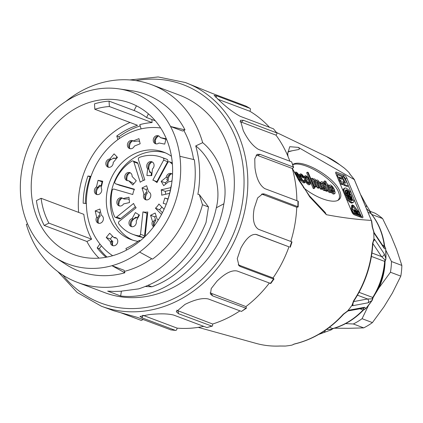 <?xml version="1.0" encoding="UTF-8"?>
<svg xmlns="http://www.w3.org/2000/svg" width="423" height="423" viewBox="0 0 423 423"><rect width="100%" height="100%" fill="white"/><g stroke="black" fill="none" stroke-linecap="round" stroke-linejoin="round"><path stroke-width="0.63" d="M245.826 106.036L212.536 93.504L185.369 82.533A119.466 102.186 110.6 0 1 239.006 230.308A119.466 102.186 110.6 0 1 101.335 306.199L113.576 310.694A119.466 102.186 -69.4 0 0 113.882 310.794L137.454 317.393L170.918 329.887M143.154 319.534L141.261 320.433L121.205 312.904M298.183 206.81L298.294 201.359L297.945 201.089L264.803 188.637C259.706 185.364 256.444 178.522 255.006 168.105A119.466 102.186 -69.4 0 0 254.958 167.746L254.762 158.725L257.131 154.347L260.05 154.374L293.536 167.138L291.632 161.856L258.49 149.404C253.002 146.157 247.984 140.018 243.437 130.982A119.466 102.186 -69.4 0 0 243.278 130.675L240.412 120.254L243.373 120.259L276.822 132.928L273.48 128.819L240.338 116.367C234.469 113.295 227.955 108.468 220.801 101.885A119.466 102.186 -69.4 0 0 220.552 101.668L214.112 95.328L216.687 95.852L249.829 108.299C250.601 108.579 250.633 109.573 249.914 111.275L217.692 99.167M249.914 111.275A116.685 99.807 110.6 0 1 269.525 127.334M273.48 128.819A119.466 102.186 110.6 0 1 276.515 132.711C277.292 132.991 277.113 133.795 275.965 135.133L241.48 122.173L243.373 120.259M239.968 121.782L241.48 122.173M275.965 135.133A116.685 99.807 110.6 0 1 289.866 161.195M291.632 161.856A119.466 102.186 110.6 0 1 293.192 166.826C293.969 167.106 293.652 167.656 292.235 168.465L257.744 155.511L260.05 154.374M256.105 155.178L257.744 155.511M325.028 212.351L326.382 214.694L309.705 196.869L292.251 168.46A116.685 99.807 110.6 0 1 296.856 200.676M297.945 201.089A119.466 102.186 110.6 0 1 297.834 206.535C298.617 206.821 298.252 207.064 296.75 207.259L262.265 194.3L264.692 194.083L298.167 206.81M261.546 194.088L262.265 194.3M296.75 207.259A116.685 99.807 110.6 0 1 290.775 241.448M288.972 246.826A116.685 99.807 110.6 0 1 273.047 277.943C274.152 278.969 274.31 279.328 273.528 279.021L240.386 266.569L239 265.744L237.261 258.638L240.877 248.084A119.466 102.186 -69.4 0 0 241.047 247.751C246.461 237.821 251.696 233.433 256.75 234.596L288.972 246.826L255.73 234.337M273.047 277.943L238.223 264.846M269.308 283.098A116.685 99.807 110.6 0 1 245.916 306.585L210.099 292.875M239.941 310.852A116.685 99.807 110.6 0 1 212.626 324.018L176.645 310.249M203.727 326.36A116.685 99.807 110.6 0 1 177.184 328.148L143.006 315.309M177.184 328.148C176.719 329.945 176.111 330.686 175.36 330.363L142.218 317.911L139.987 316.415L149.145 314.606A119.466 102.186 -69.4 0 0 149.472 314.58C159.952 313.459 168.026 313.628 173.7 315.082L206.842 327.534L212.055 326.181L178.506 313.707L176.275 311.688L185.02 304.396A119.466 102.186 -69.4 0 0 185.332 304.243C195.14 299.468 202.807 297.713 208.333 298.976L241.475 311.428L246.212 308.319L212.595 295.873L210.458 294.107L211.236 288.544L216.883 281.295A119.466 102.186 -69.4 0 0 217.136 281.036C225.168 273.21 231.846 269.874 237.176 271.021L270.731 283.505M170.755 329.887L175.36 330.363A119.466 102.186 110.6 0 1 170.596 329.845M212.626 324.018C212.737 325.763 212.409 326.477 211.648 326.159A119.466 102.186 110.6 0 1 206.842 327.534M245.916 306.585C246.572 308.06 246.514 308.642 245.737 308.325A119.466 102.186 110.6 0 1 241.475 311.428M273.951 279.058L273.528 279.021A119.466 102.186 110.6 0 1 270.318 283.473M290.263 247.201L292.029 241.935L291.659 241.776A119.466 102.186 110.6 0 1 289.892 247.048L290.241 247.196M291.659 241.776L258.516 229.324C253.784 226.178 252.32 219.331 254.117 208.777A119.466 102.186 -69.4 0 0 254.186 208.407L257.633 197.938L262.736 193.803L264.692 194.083M245.678 105.956A119.466 102.186 110.6 0 1 249.829 108.299L245.763 105.993M27.532 223.852L26.353 224.401A105.57 90.305 -69.4 0 0 27.056 226.717A105.57 90.305 -69.4 0 0 77.388 282.363L104.872 292.69A105.57 90.305 -69.4 0 0 226.538 225.618A105.57 90.305 -69.4 0 0 179.135 95.032L151.651 84.706A105.57 90.305 -69.4 0 0 65.835 101.425M148.24 285.435L151.857 286.794C182.662 276.119 208.676 244.24 216.317 207.793C222.551 182.979 209.708 156.447 195.727 145.919M151.857 286.794L145.581 286.514M121.401 291.198L120.65 295.984L107.685 291.114L114.009 291.463L120.391 291.278L138.622 288.877C169.396 278.815 191.873 256.682 206.049 222.472L208.486 206.958L202.49 204.727L199.302 194.554L197.864 194.358C200.851 177.586 200.142 161.433 195.738 145.909L202.686 142.667M151.651 84.706A105.57 90.305 -69.4 0 1 202.68 142.667C216.46 153.819 229.06 178.332 223.867 203.786C214.831 258.183 166.239 301.588 120.65 295.984M208.47 206.953L199.302 194.554M77.388 282.363A105.57 90.305 -69.4 0 0 202.49 204.727M124.436 271.37A91.68 78.419 -69.4 0 0 151.688 258.696M193.591 159.524A91.68 78.419 -69.4 0 0 183.836 130.458M44.214 225.448A80.846 69.155 110.6 0 1 39.323 213.52A80.846 69.155 110.6 0 1 36.426 200.608L41.105 198.297A75.289 64.402 -69.4 0 0 48.888 223.138L44.214 225.448L86.921 241.491A80.846 69.155 -69.4 0 0 98.977 258.141M55.344 257.575L66.099 264.534A94.461 80.798 -69.4 0 0 124.875 272.777L111.958 265.697A91.68 78.419 110.6 0 1 55.344 257.575A91.68 78.419 110.6 0 1 30.493 230.054A91.68 78.419 110.6 0 1 24.555 215.772A91.68 78.419 110.6 0 1 21.15 200.243A91.68 78.419 110.6 0 1 61.435 104.481A91.68 78.419 110.6 0 1 89.057 90.839A91.68 78.419 110.6 0 1 118.736 88.841A91.68 78.419 110.6 0 1 170.527 126.488L184.988 129.887A94.461 80.798 -69.4 0 0 131.416 90.686L118.736 88.841M139.579 252.06L152.497 259.14A94.461 80.798 -69.4 0 0 194.331 159.698L179.865 156.293A91.68 78.419 110.6 0 1 139.579 252.06A91.68 78.419 110.6 0 1 111.958 265.697L124.087 270.255L124.875 272.777M48.888 223.138L91.601 239.18L86.921 241.491M91.601 239.18A75.289 64.402 110.6 0 1 86.636 227.288A75.289 64.402 110.6 0 1 83.812 214.339L41.105 198.297M184.988 129.887L182.651 131.04L170.527 126.488A91.68 78.419 110.6 0 1 179.865 156.293M34.94 211.87A80.846 69.155 110.6 0 1 54.16 126.006A80.846 69.155 110.6 0 1 130.353 103.117A80.846 69.155 110.6 0 1 166.651 203.119A80.846 69.155 110.6 0 1 73.48 254.482A80.846 69.155 110.6 0 1 34.94 211.87M135.17 110.926L109.055 101.118L109.367 106.533A75.289 64.402 -69.4 0 0 94.821 109.261L94.503 103.847A80.846 69.155 110.6 0 1 109.055 101.118M130.057 122.501A80.846 69.155 -69.4 0 0 78.646 212.399M140.299 240.772L139.267 240.386L139.648 241.311M126.567 250.062L125.917 248.475A75.289 64.402 -69.4 0 0 139.267 240.386M167.127 201.824L167.059 201.808A75.289 64.402 -69.4 0 0 171.156 185.686L171.347 185.729M148.41 113.856L146.538 117.509A75.289 64.402 -69.4 0 0 134.086 110.477L136.465 105.819M146.538 117.509L155.32 120.809M106.046 257.258A75.289 64.402 110.6 0 1 97.163 247.873L99.939 244.018M86.382 203.569L83.167 203.22A75.289 64.402 110.6 0 1 87.936 176.026L90.971 176.354M117.895 139.611L116.769 136.01A75.289 64.402 110.6 0 1 137.528 125.308L94.821 109.261M109.367 106.533L152.074 122.58A75.289 64.402 -69.4 0 0 139.786 124.648L141.108 128.878M151.899 119.524L152.074 122.58M90.781 176.909L90.088 176.835A75.289 64.402 -69.4 0 0 85.335 203.458M87.936 176.026L90.088 176.835M140.193 125.959A75.289 64.402 -69.4 0 0 118.921 136.819L116.769 136.01M118.921 136.819L119.45 138.506M101.404 245.789L99.315 248.682A75.289 64.402 -69.4 0 0 107.056 257.068M97.163 247.873L99.315 248.682M325.171 185.078L327.566 190.398A1.835 0.64 58.5 0 0 328.703 191.979A7.397 2.58 58.5 0 0 330.263 192.708L331.151 192.164L330.548 190.715L329.919 190.477A0.862 0.301 -121.5 0 1 329.237 189.488L327.381 185.031L328.327 185.385L327.82 184.169L326.873 183.815L325.842 181.34L324.716 180.917L325.747 183.392L324.97 183.101L325.477 184.317L326.265 184.613L328.449 189.858A1.835 0.64 58.5 0 0 329.591 191.434A7.397 2.58 58.5 0 0 331.151 192.164M328.703 191.979L329.591 191.434M327.566 190.398L328.449 189.858M325.377 185.158L326.265 184.613M324.975 184.624L325.477 184.317M324.309 183.508L324.97 183.101M324.605 183.323L323.828 181.462L324.716 180.917M327.693 185.776L328.327 185.385M299.669 179.675L300.071 179.426A2.453 0.857 -121.5 0 1 299.923 179.632A2.453 0.857 -121.5 0 1 299.6 179.664L298.955 179.421A2.85 0.994 -121.5 0 1 296.819 176.677L296.534 175.994L300.039 177.311L299.151 177.856L296.994 177.047M298.231 179.415A4.352 1.518 58.5 0 0 300.393 180.484A4.352 1.518 58.5 0 0 300.547 180.341L300.69 179.59A4.04 1.412 58.5 0 0 300.51 178.654L299.949 178.448L299.061 178.992A2.215 0.772 -121.5 0 1 299.193 179.511M299.949 178.448A2.215 0.772 -121.5 0 1 300.071 179.426M299.246 181.107A4.352 1.518 58.5 0 0 299.505 181.028L300.393 180.484M295.148 173.916L295.243 173.853A5.488 1.914 58.5 0 0 295.354 174.308M300.039 177.311A5.499 1.919 58.5 0 0 298.675 174.678A3.95 1.375 58.5 0 0 296.031 172.066A4.447 1.549 58.5 0 0 295.487 172.124A4.447 1.549 58.5 0 0 295.243 173.853M295.487 172.124L294.598 172.669A4.447 1.549 58.5 0 0 294.524 172.727M300.684 179.738A6.012 2.094 58.5 0 0 300.88 180.071L301.419 180.864A4.309 1.502 58.5 0 0 303.592 182.815L304.481 182.271A3.77 1.311 58.5 0 0 305.237 182.324A3.77 1.311 58.5 0 0 305.475 181.007A1.904 0.666 58.5 0 0 305.247 180.113L304.65 179.891A2.512 0.878 -121.5 0 1 304.692 181.435A2.512 0.878 -121.5 0 1 304.285 181.441A2.697 0.941 -121.5 0 1 302.424 179.77A6.075 2.12 -121.5 0 1 300.721 175.862A2.691 0.936 -121.5 0 1 300.869 174.805A2.691 0.936 -121.5 0 1 301.319 174.805A2.892 1.01 -121.5 0 1 302.35 175.445L303.407 176.978L304.015 177.205A4.272 1.491 58.5 0 0 304.095 177.988L304.983 177.443A5.716 1.993 58.5 0 0 306.76 181.493L307.828 182.9A4.494 1.565 58.5 0 0 310.228 184.179A4.494 1.565 58.5 0 0 310.577 183.413A5.51 1.919 58.5 0 0 308.446 178.094L307.918 177.396A4.33 1.512 58.5 0 0 306.178 175.894L305.84 175.751A4.272 1.491 58.5 0 0 305.216 175.783A4.272 1.491 58.5 0 0 304.983 177.443M301.419 180.864L302.308 180.32A4.309 1.502 58.5 0 0 304.481 182.271M300.88 180.071L301.768 179.526L302.308 180.32M299.473 176.058L300.108 175.667A6.012 2.094 58.5 0 0 301.768 179.526M299.637 177.56A6.012 2.094 58.5 0 0 300.023 178.474M300.658 175.413A2.892 1.01 -121.5 0 1 301.462 175.989L302.519 177.523L303.127 177.75L304.015 177.205L303.64 176.507A2.94 1.026 58.5 0 0 302.699 175.201A4.325 1.507 58.5 0 0 300.906 173.895A4.182 1.459 58.5 0 0 300.314 173.932A4.182 1.459 58.5 0 0 300.108 175.667M300.314 173.932L299.426 174.477A4.182 1.459 58.5 0 0 299.098 175.365M302.519 177.523L303.407 176.978M302.191 176.93L303.08 176.386M301.837 176.417L302.725 175.873M301.462 175.989L302.35 175.445M300.663 175.207L301.319 174.805M304.65 179.891L303.767 180.436A2.512 0.878 -121.5 0 1 304 181.361M303.592 182.815A3.77 1.311 58.5 0 0 304.349 182.868L305.237 182.324M305.533 181.478A5.716 1.993 58.5 0 0 305.871 182.033L306.939 183.445L307.828 182.9M306.939 183.445A4.494 1.565 58.5 0 0 309.34 184.724L310.228 184.179M305.871 182.033L306.76 181.493M304.095 177.988A5.716 1.993 58.5 0 0 304.74 179.923M305.216 175.783L304.327 176.328A4.272 1.491 58.5 0 0 303.994 177.163M314.31 181.525A2.004 0.698 -121.5 0 1 314.204 180.261A2.332 0.814 -121.5 0 1 314.22 180.251A2.332 0.814 -121.5 0 1 315.272 180.716L314.384 181.261A1.666 0.582 -121.5 0 1 315.056 182.302L315.944 181.758L318.255 187.299L319.37 187.722A236.991 82.633 -121.5 0 1 317.234 182.551A1.962 0.682 -121.5 0 1 317.023 181.499L317.123 181.319A2.628 0.915 -121.5 0 1 318.249 181.869A1.824 0.635 -121.5 0 1 318.942 182.995L321.2 188.409L322.315 188.827L320.058 183.413A3.484 1.216 58.5 0 0 318.831 181.282L318.429 180.822A3.495 1.221 58.5 0 0 316.779 180.055A3.495 1.221 58.5 0 0 316.51 180.854L316.346 180.811A2.876 1.005 58.5 0 0 314.458 178.95A3.558 1.243 58.5 0 0 313.956 178.982A3.558 1.243 58.5 0 0 313.686 179.505L313.491 179.722L313.025 178.612L311.984 178.22L315.309 186.194L316.436 186.617L314.31 181.525M311.984 178.22L311.095 178.765L314.421 186.739L315.547 187.162L316.436 186.617M317.107 182.186A2.628 0.915 -121.5 0 1 317.361 182.413A1.824 0.635 -121.5 0 1 318.054 183.54L320.311 188.954L321.2 188.409M318.054 183.54L318.942 182.995M317.361 182.413L318.249 181.869M315.056 182.302L317.366 187.844L318.482 188.267L319.37 187.722M317.366 187.844L318.255 187.299M315.272 180.716A1.666 0.582 -121.5 0 1 315.944 181.758M322.077 183.64L322.865 183.154A1.295 0.449 -121.5 0 1 324.092 184.751L323.204 185.295A0.957 0.333 -121.5 0 1 323.23 185.353M322.115 183.756A1.295 0.449 -121.5 0 1 323.204 185.295M322.04 183.101L322.865 183.154M320.359 184.132L321.306 184.491L322.115 183.751A1.438 0.502 -121.5 0 1 322.13 182.979A1.438 0.502 -121.5 0 1 322.278 182.953M320.306 184.01L321.089 183.529L322.194 183.947M320.19 182.382L320.206 182.371A6.044 2.11 58.5 0 0 320.206 182.371A6.044 2.11 58.5 0 0 320.19 182.382A3.178 1.11 58.5 0 0 319.968 183.122L320.856 182.577A2.866 0.999 58.5 0 0 321.089 183.529M325.319 190.223L325.684 190.969L326.752 191.37L327.64 190.826A3.659 1.274 58.5 0 0 327.185 189.885L325.076 184.846A2.274 0.793 58.5 0 0 324.002 183.133L323.489 182.63A6.863 2.39 58.5 0 0 322.083 181.816A6.044 2.11 58.5 0 0 321.094 181.827A3.178 1.11 58.5 0 0 320.856 182.577M325.684 190.969L326.572 190.424L327.64 190.826M325.895 189.779L326.17 189.61L326.572 190.424M322.22 188.885A2.559 0.894 58.5 0 0 322.315 189.023A2.982 1.036 58.5 0 0 323.801 190.424L324.224 190.583L325.113 190.038A4.389 1.528 58.5 0 0 325.694 189.99A4.389 1.528 58.5 0 0 325.985 189.557L326.17 189.61M324.224 190.583A4.389 1.528 58.5 0 0 324.806 190.535L325.694 189.99M323.801 190.424L324.69 189.879L325.113 190.038M322.315 189.023L323.204 188.478A2.982 1.036 58.5 0 0 324.69 189.879M324.092 184.751A0.957 0.333 -121.5 0 1 324.155 185.448A0.957 0.333 -121.5 0 1 324.007 185.454L322.839 185.3A4.404 1.533 58.5 0 0 322.363 185.374L321.475 185.919A4.404 1.533 58.5 0 0 321.295 186.104L322.183 185.56A2.559 0.894 58.5 0 0 323.204 188.478M333.821 188.584A4.537 1.581 58.5 0 0 330.548 184.999A4.822 1.681 58.5 0 0 329.829 185.031A4.822 1.681 58.5 0 0 329.734 187.516A4.97 1.734 58.5 0 0 332.298 192.037A4.991 1.74 58.5 0 0 334.947 193.443A4.991 1.74 58.5 0 0 335.042 193.374L335.116 191.714L334.218 191.376L334.165 192A3.664 1.28 -121.5 0 1 334.122 192.031A3.664 1.28 -121.5 0 1 332.943 191.704A2.02 0.703 -121.5 0 1 331.727 190.064L331.325 189.176L334.72 190.45A4.336 1.512 58.5 0 0 333.821 188.584M331.812 190.234L333.832 190.995L334.72 190.45M333.662 192.079L334.255 191.714M333.335 191.952L334.218 191.376M331.093 192.201A4.97 1.734 58.5 0 0 331.41 192.581L332.298 192.037M331.41 192.581A4.991 1.74 58.5 0 0 334.059 193.988A4.991 1.74 58.5 0 0 334.154 193.919M329.829 185.031L328.941 185.575A4.822 1.681 58.5 0 0 328.845 188.061L329.734 187.516M328.845 188.061A4.97 1.734 58.5 0 0 329.919 190.477M351.682 205.451L351.037 209.967M353.506 214.302L359.566 216.576L360.756 216.031M335.762 173.176L343.132 175.942A2.776 0.968 -121.5 0 1 345.464 178.818L347.785 184.386M360.882 215.804L361.263 216.713A2.776 0.968 -121.5 0 1 361.522 217.491M348.261 185.523L359.994 213.668M343.254 184.164L343.904 185.263L347.061 186.448A1.301 0.455 58.5 0 0 347.278 186.448L348.166 185.903A1.301 0.455 -121.5 0 1 347.949 185.903L344.793 184.719L342.81 181.382L343.28 184.148L341.921 183.64L341.107 180.743L340.499 180.515A1.301 0.455 -121.5 0 1 339.606 179.564L337.586 176.074A1.301 0.455 -121.5 0 1 337.337 174.805A1.301 0.455 -121.5 0 1 337.554 174.805L341.054 176.121L344.645 182.794L345.649 183.17L342.059 176.497L343.915 177.195L347.976 184.735A1.301 0.455 -121.5 0 1 348.166 185.903M338.252 179.304L338.717 180.108A1.301 0.455 58.5 0 0 339.611 181.06L340.219 181.287L341.033 184.185L342.392 184.692L343.28 184.148M345.411 190.339L345.305 191.741L345.85 193.75L348.404 198.16L350.709 200.338L351.947 200.735L352.808 199.582L354.046 200.994L353.332 202.469L351.883 202.358L349.937 201.025L346.849 197.271L344.597 192.756L344.01 190.176L344.296 188.478L345.401 187.955L346.204 188.166L348.145 189.504L350.233 191.862L349.943 192.698L347.373 190.191L345.702 189.953L345.411 190.339L346.342 190.667M352.808 199.582L351.92 200.127L351.793 200.714L352.676 200.185M345.977 197.842L348.002 200.502L350.064 202.379L351.799 203.119L353.332 202.469M344.756 188.061L343.407 189.023L343.19 191.154M350.852 200.402L351.862 199.793L351.296 199.905L347.542 190.905L349.594 192.777L351.365 195.595L352.243 198.932L351.307 197.858L351.111 196.6L350.45 196.351L351.862 199.793M347.542 193.581L347.822 194.247M346.474 195.13L346.871 195.606M346.389 190.636L345.29 191.328L346.791 190.625L347.923 193.348L347.172 193.062L346.855 192.306L346.781 192.999L348.779 195.394L350.54 199.619L348.848 198.154L347.034 195.5L347.621 195.431L348.964 197.372L348.251 195.648L346.003 192.962L346.072 190.858M280.333 345.993A2.776 1.348 -92.8 0 1 280.137 346.035A2.776 1.348 -92.8 0 1 279.904 346.009L285.451 346.051A100.018 85.552 -69.4 0 0 291.923 345.115L294.894 343.846A100.14 85.658 -69.4 0 0 343.254 314.199L347.584 310.995A100.018 85.552 -69.4 0 0 352.042 305.232L353.58 300.848A2.776 0.37 33.4 0 0 353.94 300.88C365.313 283.399 371.621 264.317 372.853 243.643L373.34 241.327M353.58 300.848A100.14 85.658 -69.4 0 0 372.563 243.399L373.895 239.111A100.018 85.552 -69.4 0 0 373.726 231.894L372.177 226.68A2.776 0.724 -5.8 0 1 372.467 226.961L371.653 220.795M372.177 226.68A100.14 85.658 -69.4 0 0 371.352 220.42L354.268 179.564L298.321 147.384C299.69 148.753 299.643 149.499 298.178 149.62L288.296 151.503M326.382 214.694C341.874 217.644 356.843 219.548 371.294 220.409M287.349 154.897L289.734 146.707L298.321 147.384M354.268 179.564L354.331 179.601A100.14 85.658 -69.4 0 0 350.662 175.085L348.964 172.505A100.018 85.552 -69.4 0 0 344.269 168.063L339.791 164.79A100.14 85.658 -69.4 0 0 326.371 156.468L276.462 132.452M347.584 310.995L349.033 310.181L364.589 307.294L365.906 308.452A70.133 59.992 -69.4 0 0 372.076 300.467L368.058 302.81L352.47 305.739L352.38 304.803L352.042 305.232M293.678 344.322L291.923 345.115M285.451 346.051L285.06 346.067M343.962 167.831L344.269 168.063L343.962 167.831M348.964 172.505L349.847 173.948M373.895 239.111L373.911 239.661L374.477 239.148L384.237 253.842L385.898 258.638A70.133 59.992 -69.4 0 0 385.665 248.645L384.602 248.84L384.11 248.232L374.344 233.581L373.726 231.894M287.915 151.931L292.108 150.805M303.423 187.595C315.611 197.827 332.79 203.918 338.469 200.021C341.044 198.345 341.514 195.463 339.875 191.381C334.746 177.031 301.319 157.964 292.785 164.521L292.758 164.536M344.465 175.127L336.38 172.087A2.776 0.968 58.5 0 0 335.915 172.087A2.776 0.968 58.5 0 0 336.021 173.953L351.82 211.849A2.776 0.968 58.5 0 0 354.151 214.725L362.236 217.76A2.776 0.968 58.5 0 0 362.701 217.76A2.776 0.968 58.5 0 0 362.596 215.899L346.797 177.998A2.776 0.968 58.5 0 0 344.465 175.127L343.132 175.942M359.058 292.33L372.732 297.464A69.457 59.41 -69.4 0 0 384.65 261.398A2.776 0.46 4.6 0 1 384.999 261.657L385.522 260.045A2.776 0.312 -148.6 0 1 385.11 259.981L381.551 256.602L372.859 243.537M353.501 301.61L367.545 298.987L372.256 298.876A2.776 0.444 5.1 0 1 372.605 299.13L373.144 297.528C379.96 286.471 383.915 274.516 384.999 261.657M329.417 327.317L332.716 328.56A69.457 59.41 -69.4 0 0 363.077 309.948A2.776 0.64 -136.4 0 0 363.531 309.959L364.663 309.239A2.776 1.216 -106 0 1 364.266 309.208L362.897 308.235M326.445 329.496L331.526 329.279A2.776 0.656 44.2 0 0 331.976 329.295M382.434 245.076L384.285 245.768A69.457 59.41 -69.4 0 0 370.781 213.372A2.776 1.29 -39.2 0 1 371.066 213.573L370.596 212.415A2.776 0.772 172.1 0 0 370.247 212.108L366.688 208.83M383.682 246.947L384.808 247.043A2.776 1.28 -38.6 0 1 385.099 247.249L384.639 246.075A2.776 0.761 172.6 0 0 384.285 245.768A2.776 2.374 110.6 0 0 384.808 247.043A2.776 2.686 -160.3 0 1 385.665 248.645A2.776 0.709 174.9 0 1 385.697 248.729A2.776 2.776 0 0 0 385.099 247.249M368.179 212.394L370.781 213.372A2.776 2.374 110.6 0 1 370.247 212.108A2.776 1.523 -34.6 0 0 370.13 211.22A2.776 1.523 -34.6 0 0 370.003 211.072M365.958 207.074A2.776 2.395 -28.2 0 0 366.133 204.748M384.11 248.232A2.776 2.686 -33.6 0 0 383.661 246.91M374.344 233.581A2.776 2.686 -33.7 0 0 374.011 232.428M373.715 231.418L373.583 230.826M349.869 174.128L350.879 175.244A2.776 1.306 138.9 0 0 350.662 175.085M371.352 220.42L354.331 179.601M352.919 303.391A2.776 2.702 79.4 0 1 352.47 305.739M352.38 304.803L353.94 300.88M357.456 295.196L367.545 298.987A2.776 2.702 79.4 0 1 368.058 302.81M372.563 243.399A2.776 0.497 3 0 1 372.853 243.643M372.076 300.467A2.776 2.21 -132.1 0 0 372.256 298.876A2.776 2.374 110.6 0 1 372.732 297.464A2.776 0.328 31.9 0 0 373.144 297.528M373.911 239.661L373.398 241.263M374.477 239.148A2.776 2.686 146.3 0 1 373.313 241.385M384.237 253.842A2.776 2.686 146.4 0 1 381.551 256.602L371.96 253.002M371.431 256.433L384.65 261.398A2.776 2.374 110.6 0 1 385.11 259.981A2.776 2.136 -9.6 0 0 385.898 258.638A2.776 0.518 -177.6 0 1 385.929 258.717L385.697 248.729A2.776 0.709 174.9 0 1 385.681 248.819M359.973 308.779L363.077 309.948A2.776 2.374 110.6 0 1 364.266 309.208A2.776 2.649 17.1 0 0 365.906 308.452M363.024 308.208A2.776 2.702 -100.6 0 0 364.589 307.294M347.87 311.005A2.776 2.702 -100.6 0 0 349.033 310.181M346.749 311.851L347.288 311.386M346.68 311.878L343.645 314.194A2.776 0.603 -137.9 0 1 343.254 314.199M330.691 330.035A2.776 1.592 -107.3 0 0 330.818 330.003A2.776 1.592 -107.3 0 0 331.526 329.279A2.776 2.374 110.6 0 1 332.716 328.56A2.776 1.221 -105.4 0 0 333.113 328.586C344.539 325.372 354.68 319.164 363.531 309.959M323.796 332.436A2.776 2.438 -111.5 0 0 325.224 330.347M343.645 314.194C329.76 329.38 313.617 339.267 295.212 343.857A2.776 1.243 -103.5 0 1 294.894 343.846M326.371 156.468L339.918 164.87A2.776 1.391 127.9 0 0 339.791 164.79M292.811 164.711C303.037 160.269 333.678 178.691 338.548 192.201C340.044 195.907 339.785 198.636 337.76 200.396M320.311 188.954L321.427 189.372L322.315 188.827M307.537 172.161L306.649 172.706L313.179 188.378L313.834 188.621L314.723 188.076L308.193 172.41L307.537 172.161L314.067 187.833L314.723 188.076M339.717 178.226L340.24 178.691M341.779 179.267L340.927 177.797L339.066 177.1L339.918 178.569L341.779 179.267M340.039 178.342L340.927 177.797M341.033 184.185L341.921 183.64M340.219 181.287L341.107 180.743M341.456 176.867L342.059 176.497M343.904 185.263L344.793 184.719M349.662 192.872L349.943 192.698M349.393 192.55L349.684 192.37M348.563 191.672L348.896 191.466M347.706 190.979L348.113 190.731M346.659 190.625L347.373 190.191M345.818 190.419L346.707 189.874M345.549 190.154L346.141 189.795M351.799 203.119L352.687 202.575M350.995 202.903L351.883 202.358M350.064 202.379L350.953 201.834M349.049 201.57L349.937 201.025M348.002 200.502L348.89 199.957M346.955 199.233L347.843 198.694M345.966 197.816L346.849 197.271M345.284 196.177L345.956 195.764M344.623 194.585L345.194 194.236M344.01 193.115L344.597 192.756M343.471 191.825L344.2 191.381M343.122 190.72L344.01 190.176M343.159 189.742L344.042 189.197M343.407 189.023L344.296 188.478M349.9 195.024L350.556 195.273L349.118 193.158L349.9 195.024M349.879 194.977L350.265 194.739M349.673 194.485L349.99 194.294M351.672 199.281L352.243 198.932M350.974 197.604L351.291 197.409M350.884 197.388L351.254 197.16M350.778 197.139L351.19 196.885M350.667 196.875L351.111 196.6M350.879 200.391L351.767 199.846M350.831 200.396L351.656 199.889M350.783 200.37L351.539 199.91M350.72 200.338L351.413 199.915M350.656 200.296L351.296 199.905M347.04 191.217L347.542 190.905M350.101 199.894L350.54 199.619M349.789 199.63L350.175 199.397M349.187 199.059L349.525 198.852M348.557 198.334L348.848 198.154M347.912 197.499L348.187 197.33M347.294 196.579L347.563 196.415M346.76 195.669L347.034 195.5M347.875 195.875L348.251 195.648M345.66 193.174L346.003 192.962M345.549 192.83L345.914 192.602M345.385 192.132L345.829 191.862M345.3 191.63L345.882 191.275M347.923 193.348L347.357 193.692M352.692 206.345L353.623 205.848L359.915 213.911L360.248 215.545L353.29 212.928L352.126 210.992L352.872 205.398M352.787 205.546L353.623 205.848M352.734 206.392L356.161 210.781M357.89 212.996L358.482 213.752M358.577 213.874L359.027 214.45L359.915 213.911M359.027 214.45L359.518 215.27M351.386 210.807L351.783 210.564L353.491 213.419L360.75 216.037M359.566 216.576L360.454 216.031C361.142 215.957 360.988 215.159 359.978 213.647L353.681 205.583L352.449 205.118L351.783 210.564M352.565 204.906L351.561 205.663M352.195 210.427L353.723 213.092M355.812 214.043L355.907 213.562M354.58 212.854L354.855 213.515M356.388 213.763L356.547 214.149M356.235 210.739L357.52 213.805L358.741 214.265L358.535 213.774L357.594 213.419L357.261 212.621L358.027 212.912L356.721 211.331L357.662 211.685L357.461 211.193L355.907 210.94M356.8 214.244L357.52 213.805M358.022 214.704L358.741 214.265M357.509 213.224L358.027 212.912M357.033 212.076L357.662 211.685M355.902 212.785L355.029 210.696L355.748 211.072L356.515 212.912L355.902 212.785M354.548 210.099L355.828 213.171L356.7 213.499L356.023 211.172L355.42 210.427L354.548 210.099L354.162 210.337M355.109 213.61L355.828 213.171M355.981 213.938L356.795 213.018M353.136 209.57L354.733 212.758L354.062 209.919L353.765 209.808L354.114 211.273L353.136 209.57M352.269 209.813L352.84 209.459M354.014 213.197L354.733 212.758M353.401 210.03L353.765 209.808M306.448 182.842L307.336 182.297M313.179 188.378L314.067 187.833M314.421 186.739L315.309 186.194M330.902 186.337L331.505 186.58A1.798 0.629 -121.5 0 1 332.605 187.875A2.416 0.841 -121.5 0 1 333.123 188.896L330.855 188.045A2.099 0.73 -121.5 0 1 330.654 186.363A2.099 0.73 -121.5 0 1 330.902 186.337L330.516 186.569M330.522 187.082L330.617 187.125A1.798 0.629 -121.5 0 1 331.68 188.357M331.769 188.388L332.605 187.875M330.617 187.125L331.505 186.58M324.578 186.279L325.335 187.749A1.904 0.661 -121.5 0 1 325.398 189.012A1.904 0.661 -121.5 0 1 325.176 189.039L324.631 188.832A1.396 0.486 -121.5 0 1 323.96 188.256A1.761 0.613 -121.5 0 1 323.283 186.712A1.676 0.587 -121.5 0 1 323.415 186.374A1.676 0.587 -121.5 0 1 323.51 186.347L324.578 186.279M323.695 186.823L324.446 188.293A1.904 0.661 -121.5 0 1 324.621 188.827M323.325 186.924L324.399 186.39M323.859 186.887L324.748 186.342M306.157 176.624A4.198 1.465 -121.5 0 1 307.04 177.1A2.866 0.999 -121.5 0 1 308.452 178.871A5.684 1.983 -121.5 0 1 309.736 181.837A3.056 1.068 -121.5 0 1 309.636 183.281A3.056 1.068 -121.5 0 1 308.906 183.18A2.882 1.005 -121.5 0 1 307.056 181.171A5.51 1.919 -121.5 0 1 305.633 177.76A2.908 1.015 -121.5 0 1 305.803 176.666A2.908 1.015 -121.5 0 1 306.157 176.624L305.607 176.957M305.575 177.279A4.198 1.465 -121.5 0 1 306.152 177.644A2.866 0.999 -121.5 0 1 307.563 179.415A5.684 1.983 -121.5 0 1 308.848 182.382A3.056 1.068 -121.5 0 1 308.991 183.222M306.152 177.644L307.04 177.1M307.563 179.415L308.452 178.871M308.848 182.382L309.736 181.837M296.274 172.912A3.225 1.126 -121.5 0 1 297.353 173.567L298.247 174.678A3.183 1.11 -121.5 0 1 299.024 176.174L296.148 175.096A3.178 1.11 -121.5 0 1 295.809 174.102A2.702 0.941 -121.5 0 1 295.931 172.944A2.702 0.941 -121.5 0 1 296.274 172.912L295.746 173.234M295.719 173.567A3.225 1.126 -121.5 0 1 296.465 174.112L297.358 175.222A3.183 1.11 -121.5 0 1 297.618 175.645M296.465 174.112L297.353 173.567M296.946 174.657L297.834 174.112M297.358 175.222L298.247 174.678M385.813 250.183L391.487 261.525A64.455 55.133 110.6 0 1 390.44 272.238L378.876 288.037L375.048 294.308M391.487 261.525L401.85 265.422A64.455 55.133 110.6 0 1 400.803 276.129L390.44 272.238M368.57 305.311L362.062 318.693L372.425 322.59A64.455 55.133 110.6 0 1 363.701 327.878L353.342 323.981L345.607 323.616M362.062 318.693A64.455 55.133 110.6 0 1 353.342 323.981M370.236 211.384L374.926 213.144A64.455 55.133 110.6 0 1 382.598 218.569L372.24 214.673L372.414 215.286M371.362 213.938A64.455 55.133 110.6 0 1 372.24 214.673M372.425 322.59L383.989 306.786L392.348 293.097L400.803 276.129M401.85 265.422L396.615 249.48L390.942 235.674L382.598 218.569M334.434 328.206L348.462 328.322L363.701 327.878M385.078 261.134A58.897 50.379 110.6 0 1 378.876 288.037M101.372 215.312A4.225 3.611 110.6 0 1 103.048 220.568A4.225 3.611 110.6 0 1 98.226 223.148A4.225 3.611 110.6 0 1 96.132 220.632A4.225 3.611 110.6 0 1 96.666 217.211L98.014 217.713L98.517 215.688L100.135 216.296L99.225 212.436L95.186 210.918L99.891 209.025L101.372 215.312M98.929 223.323A4.225 3.611 110.6 0 1 97.48 221.139A4.225 3.611 110.6 0 1 98.014 217.713M101.134 187.849A4.225 3.611 110.6 0 1 100.864 192.814A4.225 3.611 110.6 0 1 96.56 194.427A4.225 3.611 110.6 0 1 94.488 189.768A4.225 3.611 110.6 0 1 96.455 186.929L97.798 187.437L99.5 185.285L101.113 185.893L102.102 181.837L98.057 180.32L102.741 181.24L101.134 187.849M97.264 194.601A4.225 3.611 110.6 0 1 95.836 190.276A4.225 3.611 110.6 0 1 97.798 187.437M109.816 159.022L114.083 153.861L117.478 157.356L113.216 162.511A4.225 3.611 110.6 0 1 108.045 167.127A4.225 3.611 110.6 0 1 106.945 160.518A4.225 3.611 110.6 0 1 109.816 159.022L111.164 159.529L113.887 157.938L115.505 158.546L116.944 156.806M108.748 167.302A4.225 3.611 110.6 0 1 108.293 161.026A4.225 3.611 110.6 0 1 111.164 159.529M133.176 140.965L138.956 138.638L140.161 143.767L134.382 146.088A4.225 3.611 110.6 0 1 129.602 148.563A4.225 3.611 110.6 0 1 127.408 144.698A4.225 3.611 110.6 0 1 130.168 140.716A4.225 3.611 110.6 0 1 132.573 140.658A4.225 3.611 110.6 0 1 133.176 140.965L134.525 141.472L137.835 140.975L139.632 141.515M130.305 148.737A4.225 3.611 110.6 0 1 128.804 144.788A4.225 3.611 110.6 0 1 131.516 141.224A4.225 3.611 110.6 0 1 133.261 140.996M160.275 137.597L166.022 138.728L164.711 144.116L158.969 142.979A4.225 3.611 110.6 0 1 155.458 143.714A4.225 3.611 110.6 0 1 153.464 138.77A4.225 3.611 110.6 0 1 157.938 135.667A4.225 3.611 110.6 0 1 158.429 135.809A4.225 3.611 110.6 0 1 160.275 137.597L165.879 139.304M156.161 143.889A4.225 3.611 110.6 0 1 154.908 138.998A4.225 3.611 110.6 0 1 159.069 136.143M155.558 139.22L155.844 139.278L155.574 139.178L155.119 141.06L155.389 141.166A6.445 5.515 110.6 0 0 155.479 143.27M116.209 238.022A4.225 3.611 110.6 0 0 115.22 238.049L113.872 237.546A4.225 3.611 110.6 0 1 115.564 237.689A4.225 3.611 110.6 0 1 117.462 242.913A4.225 3.611 110.6 0 1 112.597 245.599A4.225 3.611 110.6 0 1 111.439 244.838A4.225 3.611 110.6 0 1 110.398 241.745L111.746 242.252L111.212 241.004L112.83 241.607L110.266 238.979L106.226 237.462L109.7 233.258L113.872 237.546M113.301 245.774A4.225 3.611 110.6 0 1 112.788 245.345A4.225 3.611 110.6 0 1 111.746 242.252M98.247 222.704A6.445 5.515 110.6 0 1 100.135 216.296M96.666 217.211L95.186 210.918M99.225 212.436L100.568 211.897M96.581 193.983A6.445 5.515 110.6 0 1 101.113 185.893M96.455 186.929L98.057 180.32M102.102 181.837L102.572 181.927M108.066 166.683A6.445 5.515 110.6 0 1 110.736 159.566M112.862 158.519A6.445 5.515 110.6 0 1 115.505 158.546M129.517 147.405A6.445 5.515 110.6 0 1 132.299 141.007M155.844 139.278A6.445 5.515 110.6 0 1 158.154 136.153M112.618 245.155A6.445 5.515 110.6 0 1 112.83 241.607M110.398 241.745L106.226 237.462M110.266 238.979L112.566 236.203M132.753 240.169A46.673 39.926 110.6 0 1 110.451 198.773A46.673 39.926 110.6 0 1 138.088 155.569A46.673 39.926 110.6 0 1 165.536 152.915M137.993 241.332A46.673 39.926 110.6 0 1 130.707 239.476A46.673 39.926 110.6 0 1 109.753 181.742A46.673 39.926 110.6 0 1 163.537 152.09A46.673 39.926 110.6 0 1 171.426 156.299M112.666 255.709A69.457 59.41 110.6 0 1 89.581 224.195A69.457 59.41 110.6 0 1 102.049 155.453A69.457 59.41 110.6 0 1 160.65 127.995M147.611 213.525A16.671 14.26 110.6 0 1 146.993 213.404L144.56 235.785A1.666 1.428 110.6 0 1 142.773 237.377A41.116 35.172 110.6 0 1 136.703 235.791L132.663 234.273A41.116 35.172 110.6 0 1 118.794 223.825A1.666 1.428 110.6 0 1 119.18 221.382L136.143 207.778A16.671 14.26 110.6 0 1 133.599 203.442L116.637 217.047A1.666 1.428 110.6 0 1 114.554 216.587A41.116 35.172 110.6 0 1 112.143 190.493A1.666 1.428 110.6 0 1 114.057 189.118L132.78 194.527A16.671 14.26 110.6 0 1 134.435 189.224L115.712 183.815A1.666 1.428 110.6 0 1 114.903 181.652A41.116 35.172 110.6 0 1 131.839 161.147A1.666 1.428 110.6 0 1 133.837 161.872L137.877 163.389A1.666 1.428 110.6 0 0 137.084 162.511L133.044 160.994M115.289 217.306L119.328 218.823A1.666 1.428 110.6 0 0 120.677 218.564L135.365 206.784M119.577 185.269A1.666 1.428 110.6 0 0 119.751 185.337L134.287 189.536M143.249 180.515L137.877 163.389M133.837 161.872L140.214 182.223A16.671 14.26 110.6 0 1 144.819 179.949L138.443 159.598A1.666 1.428 110.6 0 1 139.516 157.356A41.116 35.172 110.6 0 1 161.586 157.293L165.626 158.81A41.116 35.172 110.6 0 1 167.08 159.402A1.666 1.428 110.6 0 1 167.661 161.676L156.896 181.647A16.671 14.26 110.6 0 1 157.028 181.7A16.671 14.26 110.6 0 1 157.356 181.827M165.689 194.252A16.671 14.26 110.6 0 0 165.219 191.344L170.342 190.165M161.909 207.08A16.671 14.26 110.6 0 1 159.487 209.729L162.416 212.732M157.245 219.183L157.097 219.13A4.225 3.611 110.6 0 1 157.171 219.156A4.225 3.611 110.6 0 1 158.339 219.928M153.618 226.765A4.225 3.611 110.6 0 1 152.19 224.835A4.225 3.611 110.6 0 1 152.492 221.403L153.84 221.906L154.178 219.955L155.796 220.563L154.622 216.819L150.583 215.302L155.188 213.028L157.097 219.13M153.977 226.289A4.225 3.611 110.6 0 1 153.533 225.343A4.225 3.611 110.6 0 1 153.84 221.906M132.129 218.569L135.355 212.584L139.442 215.053L136.217 221.039A4.225 3.611 110.6 0 1 135.101 225.422A4.225 3.611 110.6 0 1 131.183 226.548A4.225 3.611 110.6 0 1 129.56 220.721A4.225 3.611 110.6 0 1 132.129 218.569L133.478 219.077L135.799 217.168L137.417 217.776L139.024 214.799M131.886 226.723A4.225 3.611 110.6 0 1 130.908 221.224A4.225 3.611 110.6 0 1 133.478 219.077M118.673 203.812L118.948 203.749L118.678 203.643L118.741 204.933M123.056 198.583L128.989 197.218L129.486 202.564L123.548 203.928A4.225 3.611 110.6 0 1 119.048 205.842A4.225 3.611 110.6 0 1 116.885 201.671A4.225 3.611 110.6 0 1 120.158 197.827A4.225 3.611 110.6 0 1 122.02 197.938A4.225 3.611 110.6 0 1 123.056 198.583L124.404 199.085L127.772 198.963L129.2 199.503M119.751 206.017A4.225 3.611 110.6 0 1 118.308 201.76A4.225 3.611 110.6 0 1 121.507 198.329A4.225 3.611 110.6 0 1 122.665 198.271M129.634 172.981A6.445 5.515 110.6 0 0 129.174 173.367L128.904 173.266L127.688 174.741L127.958 174.842L127.757 174.636M133.858 183.698L128.634 180.69A4.225 3.611 110.6 0 1 126.937 180.542A4.225 3.611 110.6 0 1 125.044 175.318A4.225 3.611 110.6 0 1 129.909 172.637A4.225 3.611 110.6 0 1 131.061 173.393A4.225 3.611 110.6 0 1 132.103 176.486L136.28 180.769L132.806 184.973L128.634 180.69M127.64 180.716A4.225 3.611 110.6 0 1 126.387 175.825A4.225 3.611 110.6 0 1 130.554 172.97M151.106 175.614L151.402 172.922L149.784 172.314L148.991 169.316L147.643 168.814A4.225 3.611 110.6 0 1 147.405 163.659A4.225 3.611 110.6 0 1 151.878 161.787A4.225 3.611 110.6 0 1 154.057 165.821A4.225 3.611 110.6 0 1 152.465 168.92L151.735 175.624L146.913 175.519L147.643 168.814M148.991 169.316A4.225 3.611 110.6 0 1 148.547 164.536A4.225 3.611 110.6 0 1 152.523 162.12M165.864 183.942L165.219 182.842L168.338 180.341L166.72 179.733L167.608 177.755L166.26 177.248A4.225 3.611 110.6 0 1 171.384 173.562A4.225 3.611 110.6 0 1 172.542 174.324M172.061 180.616A4.225 3.611 110.6 0 1 171.833 180.811A4.225 3.611 110.6 0 1 168.803 181.583L163.717 185.665L161.174 181.324L166.26 177.248M167.608 177.755A4.225 3.611 110.6 0 1 172.029 173.895M148.685 191.857L148.531 191.804A4.225 3.611 110.6 0 1 148.61 191.831A4.225 3.611 110.6 0 1 150.503 197.055A4.225 3.611 110.6 0 1 145.639 199.735A4.225 3.611 110.6 0 1 143.624 197.509A4.225 3.611 110.6 0 1 143.931 194.078L145.279 194.58L145.618 192.629L147.236 193.237L146.062 189.493L142.017 187.976L146.622 185.702L148.531 191.804M146.342 199.91A4.225 3.611 110.6 0 1 144.973 198.017A4.225 3.611 110.6 0 1 145.279 194.58M146.062 189.493L147.574 188.748M143.931 194.078L142.017 187.976M145.66 199.291A6.445 5.515 110.6 0 1 147.236 193.237M167.952 199.18L164.859 198.017L168.031 198.937M166.239 204.198L163.204 203.32L164.859 198.017M165.219 182.842L161.174 181.324M168.338 180.341A6.445 5.515 110.6 0 1 171.109 173.911M151.402 172.922A6.445 5.515 110.6 0 1 149.213 170.236M148.928 169.253A6.445 5.515 110.6 0 1 151.603 162.136M126.958 180.098A6.445 5.515 110.6 0 1 127.958 174.842M118.948 203.749A6.445 5.515 110.6 0 1 121.745 198.287M131.204 226.104A6.445 5.515 110.6 0 1 137.417 217.776M154.622 216.819L156.14 216.074M152.492 221.403L150.583 215.302M154.136 226.072A6.445 5.515 110.6 0 1 155.796 220.563M144.56 235.785L140.515 234.268A1.666 1.428 110.6 0 1 138.728 235.86A41.116 35.172 110.6 0 1 132.663 234.273M140.515 234.268L142.953 211.886L146.993 213.404M145.803 235.722A1.666 1.428 110.6 0 1 145.343 234.374L147.775 211.997A16.671 14.26 110.6 0 1 142.953 211.886M161.523 214.445L155.447 208.211L159.487 209.729M164.076 209.3L158.916 204.008A16.671 14.26 110.6 0 1 155.447 208.211M169.618 193.348L161.671 195.172A16.671 14.26 110.6 0 0 161.179 189.821L170.839 187.606M161.586 157.293A41.116 35.172 110.6 0 1 163.04 157.885A1.666 1.428 110.6 0 1 163.622 160.158L152.856 180.129A16.671 14.26 110.6 0 1 152.989 180.177A16.671 14.26 110.6 0 1 156.944 182.599L167.709 162.628A1.666 1.428 110.6 0 1 169.856 161.998A41.116 35.172 110.6 0 1 172.388 164.246M165.219 191.344L161.179 189.821M142.218 317.911L142.667 315.368M178.506 313.707L178.136 311.058M212.595 295.873L211.431 293.625M240.386 266.569L238.556 264.988M215.846 97.491L216.687 95.852M62.916 275.119A116.685 99.807 -69.4 0 0 235.437 228.965A116.685 99.807 -69.4 0 0 135.989 80.629M223.862 203.786L216.317 207.793M285.07 346.072L280.121 346.035C271.91 346.426 263.915 345.549 256.137 343.402A100.14 85.658 -69.4 0 0 279.904 346.009M335.703 172.505L336.38 172.087M361.263 216.713L362.596 215.899M345.464 178.818L346.797 177.998M339.611 181.06L340.499 180.515M338.717 180.108L339.606 179.564M337.041 176.407L337.586 176.074M347.061 186.448L347.949 185.903M352.967 213.742L353.491 213.419M355.225 211.167L355.627 210.918M355.299 211.341L355.748 211.072M325.335 187.749L324.446 188.293M169.856 161.998L172.277 162.908M163.622 160.158L167.661 161.676M163.04 157.885L167.08 159.402M119.751 185.337L115.712 183.815M120.677 218.564L116.637 217.047M138.728 235.86L142.773 237.377M270.746 283.516L273.956 279.064M185.369 82.533L158.123 76.954L129.824 79.936M101.335 306.199L77.155 292.457L57.824 271.582M313.337 179.363L313.956 178.982M316.113 180.468L316.779 180.055M334.059 193.988L334.947 193.443M256.137 343.402L198.25 327.365M325.366 212.642L309.541 195.939L298.405 179.706L292.388 168.391M288.01 156.436L287.666 153.369L288.301 151.497M384.639 246.075C382.958 233.544 378.437 222.71 371.066 213.573M370.596 212.415A2.776 2.776 0 0 0 370.13 211.22L366.117 204.721L361.004 195.193M383.761 247.069L374.027 232.465L373.71 231.18M373.551 230.768L372.467 226.961M350.879 175.244L354.543 179.754M363.071 308.203L347.939 310.963L347.098 311.624M331.981 329.29L333.113 328.586M330.812 330.009L318.683 334.45M293.837 344.126L295.212 343.857M344.058 167.889L339.918 164.87M385.522 260.045A2.776 2.776 0 0 0 385.929 258.717M372.097 300.504A2.776 2.776 0 0 0 372.605 299.13M365.98 308.404L372.14 300.436M364.79 309.197A2.776 2.776 0 0 0 365.948 308.441M330.818 330.003A2.776 2.776 0 0 0 331.87 329.395M336.571 175.275L337.337 174.805M351.687 205.446L352.576 204.901M356.055 213.969L356.822 213.499M172.272 162.839L169.523 161.808M157.028 181.7L152.989 180.177M119.661 185.306L115.622 183.788"/></g></svg>
